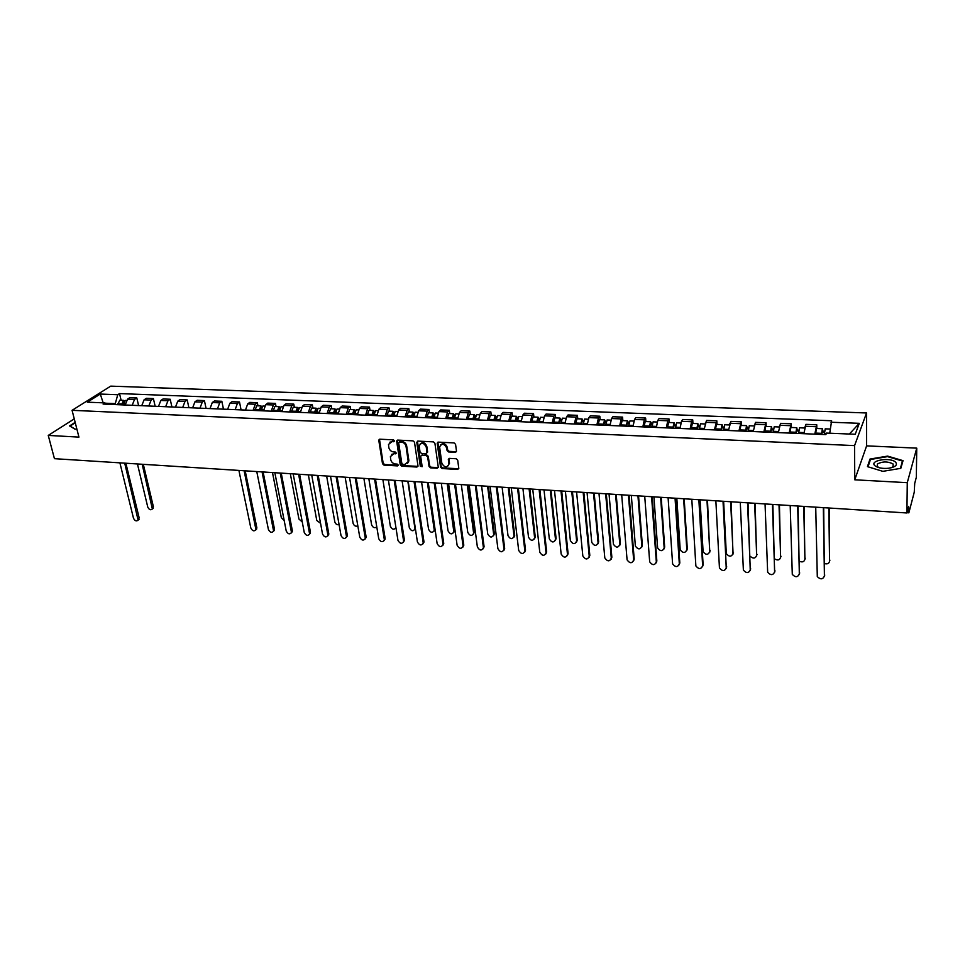 <?xml version="1.0" encoding="UTF-8"?>
<svg xmlns="http://www.w3.org/2000/svg" width="965" height="965" viewBox="0 0 965 965"><rect width="100%" height="100%" fill="white"/><g stroke="black" fill="none" stroke-linecap="round" stroke-linejoin="round"><path stroke-width="1.45" d="M394.492 440.836L393.455 439.871L379.86 439.196L378.799 440.438L382.514 463.755L383.986 465.118L397.483 465.902L398.231 465.058L397.206 464.093L395.445 463.996C392.936 463.598 391.368 462.151 390.729 459.63L390.391 456.59L393.853 453.755L396.374 453.224L395.336 452.03L393.575 451.934C391.054 451.56 389.474 450.088 388.835 447.555L388.497 444.467L391.971 441.62L393.732 441.717L394.492 440.836M455.323 452.32L456.481 451.053L455.564 444.322L454.045 442.911L438.351 442.127L437.193 443.152L440.559 467.144L442.054 468.532L457.639 469.448L458.797 468.387L457.7 460.148L456.192 458.749L449.485 458.387L448.327 459.424L448.918 464.165C446.807 467.989 444.443 467.675 441.825 463.212L439.606 446.952C441.753 443.128 444.129 443.454 446.723 447.941L447.084 450.558L448.592 451.958L455.323 452.32L456.421 451.62M854.568 445.613L854.761 479.798L907.269 482.681L906.919 512.97L54.438 458.677L48.25 435.42L78.937 437.109L72.073 410.318L854.568 445.613L866.546 412.972L110.722 386.133L72.073 410.318M414.504 442.247L413.008 440.86L397.725 440.088L396.639 441.005L400.246 464.792L401.73 466.155L416.904 467.048L418.014 466.095L414.504 442.247M417.905 441.102L433.394 441.874L434.901 443.273L438.255 467.012L437.133 468.242L430.535 467.844L429.039 466.469L427.664 456.915L426.168 455.528L421.789 455.287L420.668 456.252L422.151 466.638L420.33 466.348L416.784 442.356L417.905 441.102M907.269 482.681L916.75 448.134L916.328 477.301L914.724 483.369L914.253 492.198L908.946 512.536L906.967 512.765M916.75 448.134L866.606 445.878L866.546 412.972M906.919 512.97L908.656 506.396L908.777 512.885M74.269 418.882L48.25 435.42M132.169 405.3L134.533 399.413L127.561 399.136L125.185 405.01M127.561 399.136L129.841 397.652L136.801 397.93L138.598 405.577M134.533 399.413L136.801 397.93M155.16 406.277L153.399 398.581L146.354 398.304L144.099 399.8L141.746 405.71M148.803 406L151.155 400.077L153.399 398.581M171.927 406.977L170.19 399.245L163.061 398.967L160.829 400.463L158.501 406.41M165.654 406.711L167.97 400.752L170.19 399.245M188.899 407.7L187.198 399.92L179.972 399.631L177.777 401.151L175.461 407.133M182.711 407.435L185.003 401.44L187.198 399.92M206.076 408.424L204.411 400.596L197.101 400.306L194.93 401.838L192.638 407.857M199.972 408.171L202.252 402.128L204.411 400.596M223.47 409.16L221.841 401.283L214.435 400.994L212.288 402.526L210.032 408.593M217.451 408.907L219.706 402.827L221.841 401.283M241.081 409.908L239.489 401.983L231.986 401.693L229.875 403.237L227.644 409.341M235.158 409.655L237.378 403.539L239.489 401.983M257.969 405.819L257.353 402.695L249.766 402.393L247.679 403.949L245.472 410.089M253.083 410.415L255.279 404.251L257.353 402.695M276.05 406.555L275.447 403.406L267.763 403.105L265.713 404.673L263.529 410.849M271.237 411.174L273.409 404.974L275.447 403.406M294.361 407.302L293.782 404.13L286.002 403.828L283.975 405.397L281.816 411.621M289.633 411.959L291.768 405.71L293.782 404.13M312.913 408.05L312.346 404.866L304.458 404.552L302.479 406.144L300.344 412.405M308.257 412.743L310.368 406.458L312.346 404.866M331.707 408.81L331.152 405.602L323.166 405.288L321.212 406.892L319.113 413.201M327.123 413.539L329.21 407.218L331.152 405.602M350.741 409.582L350.199 406.362L342.117 406.036L340.187 407.652L338.124 414.009M346.242 414.347L348.293 407.978L350.199 406.362M370.029 410.366L369.498 407.121L361.308 406.796L359.426 408.424L357.388 414.817M365.614 415.167L367.641 408.75L369.498 407.121M389.57 411.162L389.064 407.893L380.753 407.568L378.907 409.208L376.905 415.65M385.24 415.999L387.23 409.534L389.064 407.893M409.365 411.959L408.87 408.678L400.463 408.34L398.654 409.992L396.675 416.482M405.119 416.832L407.085 410.33L408.87 408.678M429.425 412.779L428.955 409.474L420.426 409.136L418.653 410.8L416.723 417.326M425.276 417.688L427.206 411.138L428.955 409.474M449.762 413.599L449.304 410.27L440.667 409.932L438.942 411.609L437.036 418.183M445.709 418.557L447.603 411.959L449.304 410.27M470.365 414.443L469.931 411.09L461.173 410.74L459.485 412.429L457.627 419.051M466.421 419.425L468.266 412.791L469.931 411.09M491.257 415.288L490.847 411.91L481.969 411.56L480.329 413.273L478.495 419.944M487.409 420.318L489.219 413.623L490.847 411.91M512.439 416.144L512.041 412.755L503.042 412.393L501.438 414.118L499.653 420.837M508.688 421.21L510.461 414.48L512.041 412.755M533.91 417.013L533.536 413.599L524.405 413.237L522.861 414.974L521.1 421.741M530.268 422.127L532.005 415.336L533.536 413.599M555.683 417.905L555.333 414.455L546.069 414.094L544.562 415.843L542.861 422.658M552.149 423.056L553.85 416.217L555.333 414.455M577.758 418.798L577.42 415.336L568.035 414.962L566.588 416.723L564.923 423.587M574.344 423.985L575.996 417.097L577.42 415.336M600.146 419.703L599.832 416.217L590.315 415.843L588.915 417.616L587.287 424.54M596.853 424.938L598.457 418.002L599.832 416.217M622.847 420.631L622.57 417.109L612.908 416.735L611.557 418.533L609.976 425.493M619.675 425.903L621.231 418.919L622.57 417.109M645.875 421.56L645.621 418.026L635.826 417.64L634.524 419.449L633.004 426.47M642.835 426.88L644.343 419.835L645.621 418.026M669.24 422.513L669.01 418.943L659.071 418.557L657.828 420.378L656.345 427.459M666.332 427.881L667.792 420.776L669.01 418.943M692.942 423.466L692.737 419.884L682.653 419.486L681.471 421.331L680.048 428.46M690.168 428.882L691.579 421.729L692.737 419.884M716.995 424.443L716.814 420.837L706.585 420.426L704.088 429.473M714.365 429.907L716.814 420.837M741.397 425.432L741.253 421.802L730.867 421.391L728.478 430.499M738.913 430.945L741.253 421.802M766.174 426.446L766.041 422.779L755.511 422.368L753.243 431.548M763.822 431.994L766.041 422.779M791.312 427.459L791.216 423.768L780.516 423.346L778.369 432.61M789.117 433.068L791.216 423.768M816.824 428.496L816.764 424.781L805.908 424.359L803.881 433.695M814.798 434.154L816.764 424.781M115.511 404.6L115.281 403.623L105.378 403.201M106.91 404.239L104.932 402.912L87.32 402.176L100.288 394.046L117.754 394.721L115.281 403.623M829.743 433.213L831.625 420.752L119.515 393.587L117.754 394.721M830.998 422.236L859.296 423.321L855.231 434.274L826.498 433.08L825.859 434.624L103.11 404.07L104.932 402.912M75.161 422.356L69.576 425.927L75.065 429.22L76.85 428.943M854.761 479.798L866.606 445.878M903.035 460.655L887.619 456.107L870.008 459.05L867.451 466.626L882.842 471.342L900.815 468.327L903.035 460.655M121.12 400.27L119.515 393.587M100.288 394.046L103.183 402.839M849.381 434.033L859.296 423.321M891.045 467.82L893.144 466.626L893.095 463.984C887.788 461.282 882.541 461.294 877.366 464.032L877.39 466.626L879.453 467.808M870.008 460.884L870.008 459.05M394.492 441.126L389.8 442.211M391.657 454.358L396.374 453.26M379.474 439.244L383.141 463.152L384.601 464.515L398.243 465.299M397.315 440.149L400.861 464.189L402.333 465.552L417.954 466.372M399.426 442.006L398.666 442.875L401.826 463.465L402.863 464.43L404.721 464.539L408.231 461.584L406.072 446.506C405.433 443.948 403.84 442.477 401.295 442.091L399.426 442.006L400.041 441.415L399.281 442.006M407.604 463.284L408.834 460.981L408.798 460.016L408.195 460.619M400.041 441.415L401.91 441.512C404.456 441.886 406.036 443.357 406.675 445.914L408.798 460.016M421.331 455.359L426.759 454.925L428.255 456.312L429.63 465.854L431.114 467.241L438.219 467.555M417.447 441.162L420.921 465.745L422.139 466.698M426.216 446.94C423.719 442.537 421.379 442.175 419.196 445.83L420.028 452.066L421.524 453.454L425.891 453.695L427.025 452.706L426.216 446.94L426.807 446.349C425.263 442.694 423.092 441.825 420.318 443.743M426.807 446.349L427.604 451.849M440.703 444.756C443.538 442.778 445.733 443.635 447.302 447.338L447.663 449.955L449.171 451.355L455.89 451.717M448.448 465.733L448.894 463.622M448.966 458.471L449.461 463.007M437.857 442.199L441.138 466.529L442.633 467.916L458.749 468.737M123.291 404.926L125.305 400.439L126.306 400.475M137.44 463.96L147.766 507.083C149.141 509.785 150.661 510.425 152.349 508.977L142.193 464.274M122.555 404.89L123.52 402.043M121.506 404.854L123.532 400.366L124.425 400.74M117.73 404.697L119.757 400.21L123.532 400.366M143.315 464.334L153.387 506.734L152.313 509.05M125.872 463.224L139.153 517.843L138.079 520.171M119.901 462.85L133.472 518.181C134.871 520.919 136.415 521.57 138.104 520.123L124.714 463.152M75.777 424.757L76.247 426.602M75.246 429.196L70.083 426.084L75.27 422.767M874.869 465.685L875.267 466.023C878.391 468.049 882.866 468.797 888.717 468.242C895.46 467.024 897.764 465.009 895.629 462.199C890.418 456.867 868.898 460.462 874.869 465.685M868.018 466.795L870.478 459.485L887.547 456.626L902.48 461.053L900.357 468.411M902.468 462.633L902.48 461.053M261.033 410.752L262.878 406.024L264.567 406.084M272.48 472.56L281.322 517.65L284.18 520.497M260.007 410.704L261.226 407.857M259.054 410.668L260.912 405.939L261.889 406.53M254.893 410.487L256.762 405.77L260.912 405.939M279.235 411.512L281.068 406.76L282.854 406.832M290.308 473.706L298.933 519.049L302.262 521.956M278.173 411.476L279.416 408.653M277.245 411.428L279.078 406.675L280.067 407.314M273.023 411.259L274.856 406.506L279.078 406.675M297.678 412.296L299.476 407.507L301.37 407.58M308.354 474.852L316.773 520.461L320.561 523.344M296.569 412.248L297.847 409.462M295.652 412.212L297.461 407.423L298.462 408.111M291.382 412.031L293.203 407.254L297.461 407.423M316.351 413.08L318.136 408.267L320.127 408.34M326.628 476.01L334.819 521.896C335.615 524.14 337.038 525.057 339.089 524.646M315.205 413.032L316.508 410.294M314.313 412.996L316.086 408.183L317.099 408.907M309.982 412.815L311.767 408.002L316.086 408.183M335.277 413.889L337.026 409.027L339.125 409.112M345.144 477.193L353.106 523.344C354.107 525.877 355.675 526.721 357.822 525.865M334.083 413.84L334.903 410.752L335.41 411.162M333.202 413.792L334.964 408.943L335.977 409.739M328.824 413.611L330.585 408.762L334.964 408.943M354.445 414.697L356.169 409.799L358.377 409.896M363.889 478.387L371.609 524.803C372.912 527.686 374.625 528.398 376.784 526.926M353.214 414.648L354.01 411.536L354.565 412.055M352.346 414.612L354.071 409.715L355.108 410.571M347.907 414.419L349.644 409.534L354.071 409.715M373.865 415.517L375.566 410.595L377.87 410.68M382.876 479.593L390.355 526.287C392.2 529.652 394.058 530.087 395.927 527.59M372.587 415.457L373.383 412.332L373.962 412.984M371.742 415.433L373.443 410.511L374.492 411.44M367.243 415.24L368.956 410.318L373.443 410.511M393.551 416.349L395.228 411.392L397.64 411.488M402.103 480.823L409.341 527.795C411.319 531.269 413.201 531.631 414.998 528.904L407.821 481.185M392.224 416.289L393.008 413.141L393.611 413.973M391.392 416.253L393.069 411.307L394.118 412.32M386.832 416.06L388.521 411.114L393.069 411.307M415.445 528.989L414.793 529.664M413.49 417.194L415.131 412.2L417.664 412.296M412.176 414.95L413.539 415.01L412.887 413.961L412.115 417.133M421.584 482.066L428.569 529.315C430.607 532.849 432.513 533.187 434.298 530.352L427.374 482.428M411.307 417.097L412.948 412.103L414.021 413.225M406.687 416.904L408.34 411.922L412.948 412.103M434.202 482.862L443.031 544.574C441.234 547.565 439.28 547.227 437.133 543.597L428.243 482.488L434.986 528.965L434.093 531.16M433.707 418.05L435.324 413.02L437.965 413.129M432.284 417.99L433.044 414.793L433.755 415.843M441.319 483.32L448.037 530.859C450.136 534.441 452.078 534.767 453.852 531.812L447.193 483.694M431.488 417.954L433.104 412.923L434.178 414.154M426.807 417.749L428.436 412.743L433.104 412.923M448.013 483.742L454.527 530.497L453.647 532.68M432.344 415.794L433.768 415.746M454.189 418.906L455.769 413.852L458.544 413.961M452.718 418.846L453.466 415.626L454.238 416.699M461.318 484.587L467.772 532.415C469.931 536.07 471.897 536.359 473.658 533.283L467.265 484.973M451.946 418.822L453.526 413.756L454.612 415.119M447.205 418.617L448.797 413.563L453.526 413.756M468.073 485.021L474.31 532.065L473.453 534.224M452.79 416.639L454.274 416.482M474.961 419.787L476.505 414.685L479.4 414.805M473.429 419.727L474.165 416.482L475.009 417.568M481.583 485.878L487.747 534.007C489.979 537.71 491.969 537.963 493.718 534.779L487.602 486.264M472.681 419.691L474.237 414.6L475.323 416.12M467.868 419.486L469.436 414.395L474.237 414.6M488.387 486.312L494.357 533.645L493.513 535.78M473.501 417.495L475.057 417.23M496.01 420.68L497.518 415.541L500.546 415.662M494.43 420.607L495.142 417.35L496.058 418.436M502.114 487.192L508 535.611C510.304 539.375 512.319 539.604 514.043 536.287L508.217 487.578M493.706 420.583L495.214 415.445L496.312 417.169M488.833 420.378L490.353 415.252L495.214 415.445M508.977 487.627L514.683 535.454L513.85 537.348M494.502 418.376L496.131 417.966M517.349 421.584L518.832 416.41L521.981 416.53M515.72 421.512L516.42 418.219L517.409 419.329M522.921 488.519L528.518 537.228C530.895 541.051 532.921 541.256 534.622 537.819L529.11 488.905M515.008 421.488L516.492 416.313L517.59 418.279M510.075 421.271L511.559 416.108L516.492 416.313M529.845 488.953L535.249 536.974L534.453 538.94M515.793 419.256L517.505 418.701M245.194 470.824L256.835 527.662L255.797 529.99M238.91 470.425L250.816 528C252.432 531.076 254.145 531.631 255.942 529.664L244.145 470.763M263.107 471.969L274.482 529.134L273.457 531.45M256.762 471.559L268.403 529.471C270.067 532.596 271.804 533.138 273.602 531.088L262.07 471.897M281.237 473.127L292.347 530.617L291.334 532.933M274.844 472.717L286.219 530.967C287.932 534.14 289.681 534.658 291.49 532.523L280.224 473.055M299.608 474.298L310.441 532.125L309.427 534.441M293.167 473.887L304.252 532.475C306.014 535.708 307.787 536.202 309.608 533.971L298.607 474.225M318.209 475.48L328.763 533.657L327.762 535.961M311.719 475.07L322.515 533.995C324.324 537.288 326.134 537.77 327.943 535.43L317.232 475.419M337.062 476.674L347.304 535.201L346.326 537.493M330.512 476.264L341.019 535.551C342.865 538.892 344.698 539.351 346.519 536.914L336.097 476.614M356.145 477.892L366.097 536.769L365.132 539.049M349.547 477.47L359.752 537.119C361.646 540.521 363.516 540.955 365.325 538.422L355.204 477.832M375.494 479.123L385.131 538.349L384.179 540.617M368.835 478.7L378.726 538.699C380.68 542.161 382.562 542.571 384.384 539.93L374.565 479.062M395.083 480.377L404.407 539.966L403.467 542.209M388.376 479.943L397.942 540.316C399.956 543.826 401.874 544.212 403.672 541.462L394.178 480.317M414.95 481.644L423.937 541.594L423.02 543.826M408.171 481.209L417.411 541.944C419.486 545.527 421.428 545.876 423.225 543.018L414.057 481.583M435.07 482.922L443.719 543.235L442.826 545.454M455.468 484.213L463.755 544.911L462.886 547.107M448.58 483.779L457.12 545.261C459.328 548.964 461.318 549.266 463.091 546.166L454.624 484.165M476.131 485.54L484.068 546.6L483.224 548.771M469.183 485.093L477.373 546.962C479.641 550.726 481.656 550.991 483.417 547.77L475.323 485.479M497.084 486.867L504.659 548.325L503.839 550.46M490.087 486.42L497.892 548.675C500.244 552.499 502.282 552.74 504.007 549.399L496.3 486.818M518.326 488.218L525.527 550.171L524.719 552.173M511.269 487.771L518.688 550.412C521.112 554.296 523.175 554.513 524.888 551.039L517.566 488.169M538.989 422.501L540.436 417.278L543.717 417.411M537.3 422.429L537.988 419.112L539.049 420.221M544.019 489.858L549.302 538.88C551.751 542.764 553.813 542.933 555.49 539.375L550.291 490.256M536.624 422.393L538.072 417.182L539.17 419.449M531.606 422.188L533.066 416.989L538.072 417.182M551.003 490.304L556.093 538.518L555.333 540.557M537.384 420.149L539.158 419.449M539.869 489.593L546.66 551.823L545.888 553.898M532.74 489.134L539.773 552.185C542.27 556.13 544.356 556.298 546.045 552.716L539.121 489.544M560.93 423.418L562.342 418.171L565.755 418.315M559.181 423.346L559.857 420.016L561.003 421.138M565.394 491.221L570.375 540.605C572.872 544.465 574.959 544.61 576.636 541.039L571.763 491.631M558.53 423.321L559.941 418.074L561.111 420.354M553.452 423.104L554.863 417.869L559.941 418.074M572.438 491.668L577.227 540.183L576.491 542.185M559.266 421.066L560.991 420.354M561.702 490.98L568.096 553.608L567.36 555.647M554.513 490.522L561.148 554.031C563.693 557.951 565.804 558.108 567.492 554.501L560.991 490.944M583.186 424.359L584.561 419.075L588.119 419.22M581.376 424.286L582.04 420.933L583.258 422.055M587.07 492.596L591.75 542.402C594.307 546.19 596.418 546.299 598.083 542.74L593.523 493.006M580.749 424.262L582.124 418.979L583.367 421.283M575.598 424.045L576.974 418.762L582.124 418.979M594.175 493.055L598.638 541.872L597.938 543.838M581.461 421.982L583.125 421.271M583.849 492.391L589.82 555.418L589.108 557.42M576.587 491.933L582.824 555.949C585.429 559.797 587.564 559.917 589.241 556.322L583.162 492.355M605.755 425.312L607.082 419.992L610.785 420.137M603.885 425.239L604.524 421.85L605.827 422.996M609.048 493.996L613.402 544.224C616.032 547.939 618.167 548.024 619.807 544.465L615.586 494.418M603.282 425.215L604.609 419.884L605.936 422.212M598.059 424.986L599.398 419.679L604.609 419.884M616.213 494.454L620.35 543.585L619.687 545.502M603.981 422.923L605.574 422.188M606.309 493.827L611.858 557.263L611.171 559.205M598.988 493.356L604.802 557.891C607.468 561.666 609.639 561.763 611.291 558.168L605.646 493.778M628.649 426.289L629.94 420.909L633.788 421.066M626.719 426.204L627.347 422.791L628.722 423.949M631.327 495.419L635.368 546.069C638.046 549.712 640.205 549.76 641.834 546.202L637.949 495.841M626.14 426.18L627.431 420.812L628.83 423.153M620.833 425.951L622.135 420.595L627.431 420.812M638.553 495.877L642.352 545.322L641.725 547.191M626.816 423.864L628.336 423.128M629.083 495.274L634.198 559.121L633.547 561.027M621.689 494.804L627.081 559.869C629.819 563.572 632.003 563.632 633.655 560.038L628.456 495.238M651.87 427.266L653.112 421.85L657.117 422.019M649.879 427.181L650.482 423.744L650.893 424.865L651.954 424.914M653.92 496.854L657.623 547.927C660.374 551.51 662.545 551.522 664.173 547.975L660.639 497.289M649.324 427.157L650.579 421.753L652.063 424.118M643.945 426.928L645.199 421.536L650.579 421.753M661.206 497.325L664.668 547.083L664.065 548.904M649.976 424.829L651.435 424.081M652.183 496.746L656.839 561.015L656.224 562.86M644.729 496.275L649.686 561.859C652.473 565.49 654.692 565.514 656.321 561.932L651.592 496.71M675.428 428.267L676.634 422.815L680.795 422.984M673.377 428.171L673.968 424.721L674.354 425.842L675.512 425.891M676.827 498.314L680.204 549.821C683.003 553.319 685.21 553.307 686.815 549.76L683.642 498.748M672.846 428.158L674.053 422.706L674.861 425.058L675.621 425.082M667.394 427.917L668.6 422.489L674.053 422.706M684.185 498.784L687.285 548.868L686.718 550.629M673.474 425.806L674.861 425.058M675.621 498.242L679.818 562.933L679.227 564.718M668.106 497.759L672.605 563.886C675.464 567.444 677.695 567.432 679.324 563.862L675.054 498.205M699.336 429.268L700.494 423.78L704.812 423.949M697.212 429.184L697.779 425.698L698.141 426.832L699.432 426.88M700.059 499.798L703.099 551.739C705.946 555.164 708.177 555.116 709.77 551.582L706.983 500.232M696.718 429.16L697.876 423.671L698.636 426.035L699.529 426.072M691.181 428.93L692.351 423.442L697.876 423.671M707.49 500.268L709.697 552.378M697.321 426.795L698.636 426.035M699.408 499.749L703.111 564.875L702.568 566.6M691.808 499.267L695.861 565.936C698.769 569.422 701.024 569.374 702.641 565.816L698.865 499.725M723.593 430.294L724.703 424.757L729.19 424.938M721.398 430.209L721.953 426.687L722.29 427.833L723.69 427.893M723.629 501.293L726.307 553.681C729.226 557.034 731.47 556.95 733.062 553.428L730.65 501.74M720.939 430.185L722.049 424.648L722.749 427.037L723.786 427.073M715.318 429.944L716.44 424.419L722.049 424.648M731.132 501.776L732.99 554.151M721.506 427.797L722.749 427.037M723.533 501.293L726.235 568.518M715.861 500.799L719.444 568.011C722.411 571.425 724.691 571.352 726.295 567.794L723.026 501.257M748.213 431.343L749.274 425.758L753.93 425.951M745.945 431.246L746.476 427.7L746.789 428.846L748.309 428.918M750.203 556.322C753.339 558.904 755.499 558.554 756.669 555.297L754.654 503.272M745.511 431.222L746.584 425.649L747.224 428.038L748.406 428.086M739.805 430.981L740.891 425.42L746.584 425.649M755.113 503.308L756.62 555.949M746.066 428.822L747.224 428.038M748.02 502.849L750.251 570.448M740.276 502.355L743.376 570.11C746.391 573.451 748.707 573.343 750.3 569.796L747.549 502.825M773.206 432.392L774.207 426.771L779.032 426.964M770.866 432.296L771.373 428.725L771.65 429.883L773.303 429.956M774.654 558.916C777.814 560.713 779.804 560.146 780.625 557.191L779.02 504.828M770.456 432.284L771.481 426.663L772.06 429.063L773.399 429.123M764.666 432.031L765.703 426.421L771.481 426.663M779.43 504.852L780.589 557.77M770.975 429.859L772.06 429.063M772.869 504.43L774.606 572.402M765.052 503.935L767.658 572.245C770.733 575.514 773.062 575.381 774.654 571.835L772.434 504.406M798.562 433.466L799.527 427.797L804.521 428.002M796.149 433.369L796.644 429.775L796.897 430.933L798.67 431.005M799.442 561.292C802.482 562.523 804.315 561.799 804.931 559.121L803.736 506.396M795.787 433.345L796.752 427.688L797.271 430.113L798.767 430.173M789.901 433.104L790.878 427.447L796.752 427.688M804.122 506.42L804.894 559.604M796.27 430.909L797.271 430.113M798.091 506.034L799.322 574.38M790.202 505.539L792.289 574.404C795.413 577.601 797.778 577.432 799.358 573.898L797.693 506.01M824.315 434.552L825.22 428.834L830.226 429.039M821.83 434.455L822.289 430.824L822.518 431.994L824.424 432.079M824.58 563.572C827.451 564.344 829.116 563.512 829.574 561.075L828.814 508M821.492 434.431L822.397 428.725L822.868 431.162L824.508 431.234M815.522 434.178L816.45 428.484L822.397 428.725M829.164 508.024L829.55 561.461M821.951 431.97L822.868 431.162M823.688 507.674L824.412 576.382M815.727 507.168L817.295 576.6C820.467 579.724 822.843 579.519 824.424 575.996L823.326 507.65M790.299 425.686L779.587 425.263M765.076 424.684L754.509 424.25M740.215 423.683L729.805 423.261M715.716 422.706L705.463 422.284M691.579 421.729L681.471 421.331M667.792 420.776L657.828 420.378M644.343 419.835L634.524 419.449M621.231 418.919L611.557 418.533M598.457 418.002L588.915 417.616M575.996 417.097L566.588 416.723M553.85 416.217L544.562 415.843M532.005 415.336L522.861 414.974M510.461 414.48L501.438 414.118M489.219 413.623L480.329 413.273M468.266 412.791L459.485 412.429M447.603 411.959L438.942 411.609M427.206 411.138L418.653 410.8M407.085 410.33L398.654 409.992M387.23 409.534L378.907 409.208M367.641 408.75L359.426 408.424M348.293 407.978L340.187 407.652M329.21 407.218L321.212 406.892M310.368 406.458L302.479 406.144M291.768 405.71L283.975 405.397M273.409 404.974L265.713 404.673M255.279 404.251L247.679 403.949M237.378 403.539L229.875 403.237M219.706 402.827L212.288 402.526M202.252 402.128L194.93 401.838M185.003 401.44L177.777 401.151M167.97 400.752L160.829 400.463M151.155 400.077L144.099 399.8M815.92 426.711L805.039 426.277M907.45 510.955L908.596 511.028M392.586 441.041L391.971 441.62M396.229 453.26L395.614 453.852M394.468 453.164L393.853 453.755M398.087 465.299L397.483 465.902M384.601 464.515L383.986 465.118M383.141 463.152L382.514 463.755M379.426 439.859L378.799 440.438M394.347 441.126L393.732 441.717M417.495 466.445L416.904 467.048M402.333 465.552L401.73 466.155M400.861 464.189L400.246 464.792M397.254 440.752L396.639 441.343M406.675 445.914L406.072 446.506M401.91 441.512L401.295 442.091M437.712 467.627L437.133 468.242M431.114 467.241L430.535 467.844M429.63 465.854L429.039 466.469M428.255 456.312L427.664 456.915M426.759 454.925L426.168 455.528M422.393 454.696L421.789 455.287M420.921 465.745L420.33 466.348M417.387 441.765L416.784 442.356M449.171 451.355L448.592 451.958M447.663 449.955L447.084 450.558M447.302 447.338L446.723 447.941M448.918 459.026L448.339 459.63M458.206 468.821L457.639 469.448M442.633 467.916L442.054 468.532M441.138 466.529L440.559 467.144M437.796 442.79L437.205 443.393M123.231 404.046L125.209 404.13M122.591 402.924L123.291 402.948M117.682 403.816L121.445 403.973M153.387 506.734L152.47 507.445M138.212 518.579L139.153 517.843M260.984 409.823L263.554 409.932M260.043 408.629L261.045 408.678M254.857 409.57L259.018 409.739M279.199 410.595L281.84 410.704M278.222 409.389L279.247 409.425M272.986 410.33L277.196 410.511M297.642 411.367L300.368 411.476M296.617 410.149L297.69 410.197M291.346 411.102L295.616 411.283M316.315 412.151L319.138 412.26M315.253 410.921L316.375 410.969M309.946 411.886L314.276 412.067M335.241 412.936L338.148 413.068M334.131 411.705L335.301 411.753M328.788 412.67L333.166 412.851M354.42 413.744L357.412 413.876M353.262 412.501L354.481 412.55M347.87 413.466L352.322 413.659M373.841 414.564L376.929 414.685M372.647 413.31L373.901 413.358M367.219 414.287L371.718 414.468M393.527 415.384L396.712 415.517M392.285 414.13L393.587 414.178M386.808 415.107L391.368 415.3M413.478 416.217L416.759 416.361M406.663 415.939L411.283 416.132M434.986 528.965L434.286 529.773M433.683 417.073L437.073 417.218M426.795 416.784L431.476 416.977M454.527 530.497L453.827 531.317M454.177 417.929L457.663 418.074M447.181 417.64L451.934 417.833M474.31 532.065L473.634 532.885M474.949 418.798L478.531 418.955M467.856 418.508L472.669 418.701M494.357 533.645L493.694 534.477M495.998 419.679L499.689 419.835M488.809 419.377L493.694 419.582M514.659 535.249L514.019 536.082M517.349 420.583L521.148 420.74M510.063 420.27L515.008 420.487M535.237 536.866L534.622 537.71M255.978 528.434L256.835 527.662M273.638 529.906L274.482 529.134M291.514 531.401L292.347 530.617M309.62 532.921L310.441 532.125M327.955 534.453L328.763 533.657M346.519 536.009L347.304 535.201M365.313 537.577L366.097 536.769M384.36 539.182L385.131 538.349M403.659 540.786L404.407 539.966M423.201 542.427L423.937 541.594M442.995 544.079L443.719 543.235M463.067 545.756L463.755 544.911M483.393 547.469L484.068 546.6M503.995 549.182L504.659 548.325M524.876 550.931L525.515 550.062M538.989 421.488L542.897 421.657M531.594 421.174L536.612 421.391M556.093 538.518L555.49 539.363L556.093 538.518M546.66 551.835L546.045 552.716L546.66 551.823M560.93 422.405L564.959 422.574M553.44 422.091L558.53 422.308M577.227 540.183L576.636 541.039M567.492 554.501L568.096 553.608M583.186 423.346L587.335 423.514M575.586 423.02L580.749 423.237M598.638 541.872L598.083 542.74M589.241 556.322L589.82 555.418M605.755 424.286L610.025 424.467M598.059 423.961L603.282 424.178M620.35 543.585L619.807 544.465M611.291 558.168L611.858 557.263M628.649 425.251L633.04 425.432M620.845 424.926L626.14 425.143M642.352 545.322L641.834 546.202M633.655 560.038L634.198 559.121M651.882 426.216L656.393 426.409M643.957 425.891L649.336 426.12M664.668 547.083L664.173 547.975M656.321 561.932L656.839 561.015M675.44 427.206L680.096 427.411M667.406 426.868L672.858 427.097M687.285 548.868L686.815 549.76M679.324 563.862L679.818 562.933M699.348 428.219L704.136 428.412M691.193 427.869L696.73 428.098M710.228 550.677L709.77 551.582M702.641 565.816L703.111 564.875M723.617 429.232L728.527 429.437M715.33 428.882L720.952 429.123M733.484 552.511L733.062 553.428M726.295 567.794L726.742 566.841M748.237 430.257L753.291 430.474M739.829 429.907L745.535 430.149M757.079 554.368L756.669 555.297M750.3 569.796L750.722 568.843M773.23 431.307L778.429 431.524M764.69 430.957L770.48 431.198M781.011 556.262L780.625 557.191M774.654 571.835L775.04 570.87M798.598 432.38L803.942 432.597M789.937 432.006L795.811 432.26M805.28 558.18L804.931 559.121M799.358 573.898L799.72 572.92M824.351 433.454L826.305 433.538M815.558 433.092L821.517 433.333M829.912 560.122L829.574 561.075M824.424 575.996L824.773 575.019M379.414 439.473L378.787 440.052M397.242 440.414L396.639 441.005M408.834 460.981L408.231 461.584M427.616 452.103L427.025 452.706M449.497 463.55L448.918 464.165M448.906 458.809L448.327 459.424M153.266 508.266L152.349 508.977M138.104 520.123L139.044 519.387M877.692 466.879L875.267 466.023M877.366 466.59L877.366 464.032M435.01 529.532L434.298 530.352M454.551 530.991L453.852 531.812M474.334 532.463L473.658 533.283M494.37 533.947L493.718 534.779M514.683 535.454L514.043 536.287M535.249 536.974L534.622 537.819M255.942 529.664L256.799 528.892M273.602 531.088L274.458 530.304M291.49 532.523L292.323 531.727M309.608 533.971L310.428 533.175M327.943 535.43L328.751 534.634M346.519 536.914L347.316 536.106M365.325 538.422L366.109 537.601M384.384 539.93L385.144 539.109M403.672 541.462L404.419 540.629M423.225 543.018L423.961 542.173M443.031 544.574L443.743 543.741M463.091 546.166L463.791 545.309M483.417 547.77L484.092 546.914M504.007 549.399L504.671 548.53M524.888 551.039L525.527 550.171"/></g></svg>
